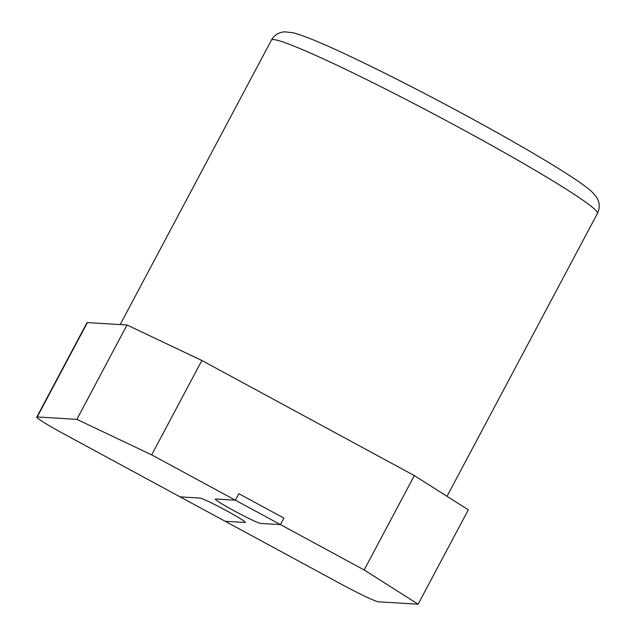 <?xml version="1.0" encoding="UTF-8"?>
<svg xmlns="http://www.w3.org/2000/svg" width="636" height="636" viewBox="0 0 636 636"><rect width="100%" height="100%" fill="white"/><g stroke="black" fill="none" stroke-linecap="round" stroke-linejoin="round"><path stroke-width="0.95" d="M235.384 500.206L238.85 493.695L283.918 518.109L280.46 524.613L260.633 523.42A25.845 1.534 28 0 1 235.908 511.781A25.845 1.534 28 0 1 215.278 499.077A25.845 1.534 28 0 1 215.556 499.006L235.384 500.206L215.556 499.006A25.845 1.534 -152 0 0 215.278 499.077A25.845 1.534 -152 0 0 235.908 511.781A25.845 1.534 -152 0 0 260.633 523.42L280.46 524.613L364.166 569.951L418.122 604.2L378.468 601.807A36.92 2.186 28 0 1 341.055 584.055L225.152 521.274L244.979 522.474L225.152 521.274L180.075 496.859L199.903 498.06A25.845 1.534 28 0 1 224.635 509.698A25.845 1.534 28 0 1 245.258 522.402A25.845 1.534 28 0 1 244.979 522.474A25.845 1.534 -152 0 0 245.258 522.402A25.845 1.534 -152 0 0 224.635 509.698A25.845 1.534 -152 0 0 199.903 498.06L180.075 496.859L64.172 434.086A36.92 2.186 28 0 1 36.793 417.065A36.92 2.186 28 0 1 37.198 416.962L76.853 419.355L151.678 454.867L235.384 500.206L238.85 493.695L283.918 518.109L280.46 524.613L235.384 500.206M151.678 454.867L201.858 360.493L127.033 324.988L87.371 322.587A36.92 2.186 -152 0 0 86.973 322.698L36.793 417.065M127.033 324.988L76.853 419.355M418.122 604.2L468.303 509.826L414.346 475.585L364.166 569.951M414.346 475.585L201.858 360.493M37.198 416.962L87.371 322.587M575.763 195.363A184.607 10.947 28 0 1 597.442 213.41C600.082 207.853 599.796 202.471 596.584 197.263L592.784 192.668C588.753 188.773 582.019 183.732 572.599 177.555C548.582 161.631 504.38 136.064 456.815 110.537C416.675 89.016 380.503 70.66 348.297 55.475C321.975 43.065 303.595 35.497 293.148 32.77L284.491 31.8L281.239 32.349C276.835 33.613 273.575 36.188 271.445 40.076A184.607 10.947 28 0 1 394.805 93.746A184.607 10.947 28 0 1 575.763 195.363M447.013 496.318L597.442 213.41M120.18 324.575L271.445 40.076"/></g></svg>
